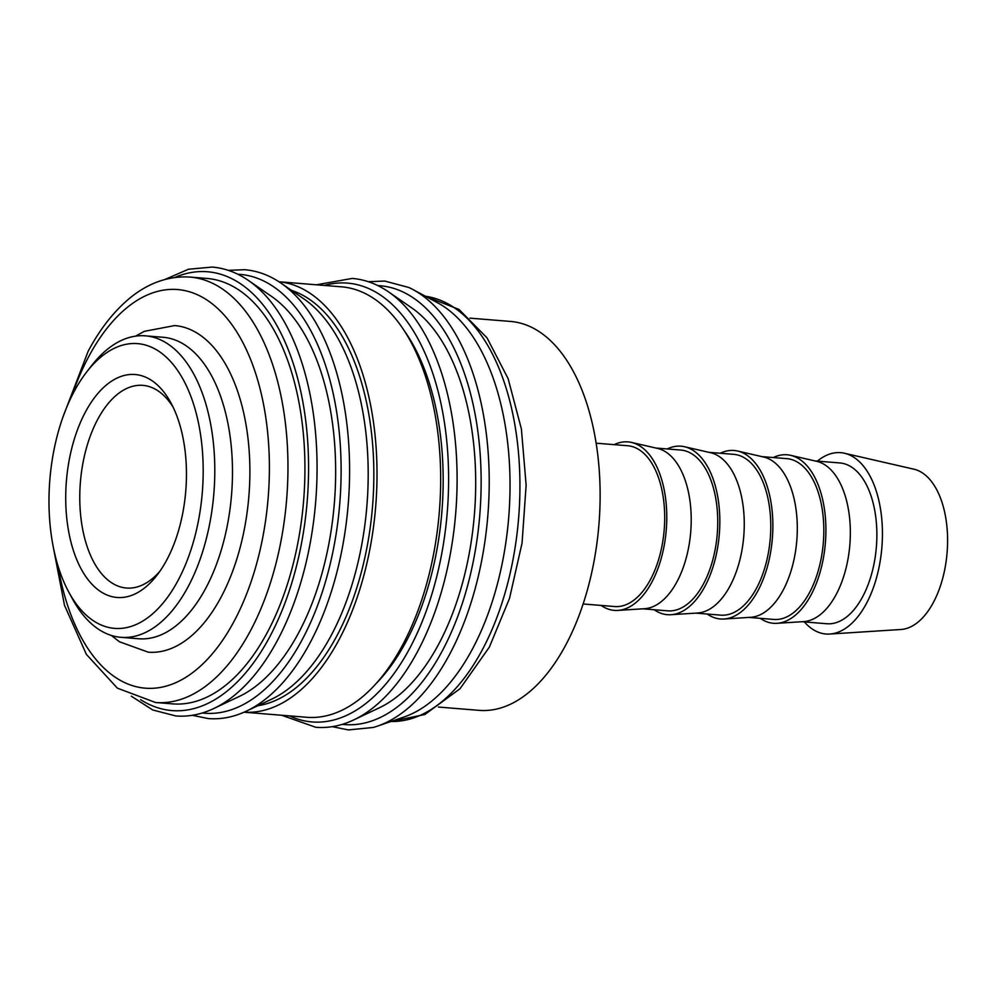 <?xml version="1.0" encoding="UTF-8"?>
<svg xmlns="http://www.w3.org/2000/svg" width="997" height="997" viewBox="0 0 997 997"><rect width="100%" height="100%" fill="white"/><g stroke="black" fill="none" stroke-linecap="round" stroke-linejoin="round"><path stroke-width="1.5" d="M368.317 281.702L384.742 281.054L408.795 287.472A224.948 120.463 94.6 0 1 412.833 289.491L437.583 302.776A213.408 114.281 94.6 0 1 479.968 348.364A213.408 114.281 94.6 0 1 502.002 564.389A213.408 114.281 94.6 0 1 403.997 717.017L377.439 726.14A224.948 120.463 94.6 0 1 373.127 727.474L348.352 729.929L332.25 726.651M412.833 289.491A224.948 120.463 94.6 0 1 457.523 337.547A224.948 120.463 94.6 0 1 449.622 654.344A224.948 120.463 94.6 0 1 377.439 726.14M411.611 307.799A210.043 112.487 94.6 0 1 446.095 348.24A210.043 112.487 94.6 0 1 469.176 553.771A210.043 112.487 94.6 0 1 379.184 707.87L353.86 719.859A224.699 120.338 94.6 0 0 417.544 651.589A224.699 120.338 94.6 0 0 425.445 335.142A224.699 120.338 94.6 0 0 388.556 291.884L411.611 307.799M404.333 330.83A210.043 112.487 94.6 0 1 413.556 345.598A210.043 112.487 94.6 0 1 375.707 683.967M244.041 712.207L306.665 717.279A215.925 115.64 94.6 0 0 426.928 582.759A215.925 115.64 94.6 0 0 410.253 340.75A215.925 115.64 94.6 0 0 341.572 286.837L278.948 281.752A215.925 115.64 94.6 0 1 346.595 335.59A215.925 115.64 94.6 0 1 363.519 576.69A215.925 115.64 94.6 0 1 244.066 712.194M304.122 299.088A210.043 112.487 94.6 0 1 338.594 339.516A210.043 112.487 94.6 0 1 361.674 545.06A210.043 112.487 94.6 0 1 271.683 699.159L246.359 711.148A224.699 120.338 94.6 0 0 310.042 642.878A224.699 120.338 94.6 0 0 317.943 326.43A224.699 120.338 94.6 0 0 281.054 283.173L304.122 299.088M291.485 290.364A210.043 112.487 94.6 0 1 344.252 339.977A210.043 112.487 94.6 0 1 363.656 562.931A210.043 112.487 94.6 0 1 257.812 705.726M271.583 296.445A210.043 112.487 94.6 0 1 306.054 336.886A210.043 112.487 94.6 0 1 329.135 542.418A210.043 112.487 94.6 0 1 239.143 696.517L213.832 708.506A224.699 120.338 94.6 0 0 277.515 640.236A224.699 120.338 94.6 0 0 285.404 323.788A224.699 120.338 94.6 0 0 248.527 280.531L271.583 296.445M206.99 278.45A213.408 114.281 94.6 0 1 274.873 331.739A213.408 114.281 94.6 0 1 291.348 570.92A213.408 114.281 94.6 0 1 172.493 703.87L155.52 702.499A213.408 114.281 94.6 0 0 250.397 630.902A213.408 114.281 94.6 0 0 257.899 330.356A213.408 114.281 94.6 0 0 190.016 277.079L206.99 278.45M86.664 371.993L91.425 365.862A151.232 80.994 94.6 0 1 145.388 335.839A151.232 80.994 94.6 0 1 193.493 373.588A151.232 80.994 94.6 0 1 205.17 543.091A151.232 80.994 94.6 0 1 120.936 637.32A151.232 80.994 94.6 0 1 72.831 599.558A151.232 80.994 94.6 0 1 72.519 598.985L68.818 592.168A142.833 76.495 94.6 0 1 86.664 371.993A142.833 76.495 94.6 0 1 183.062 379.296A142.833 76.495 94.6 0 1 178.052 580.453A142.833 76.495 94.6 0 1 69.117 592.704A142.833 76.495 94.6 0 1 68.818 592.168M120.936 637.32L138.62 638.753A151.232 80.994 -85.4 0 0 222.854 544.524A151.232 80.994 -85.4 0 0 211.165 375.022A151.232 80.994 -85.4 0 0 163.059 337.273L145.388 335.839M817.39 461.125A90.976 48.716 94.6 0 1 844.447 453.249A90.976 48.716 94.6 0 1 869.621 475.37A90.976 48.716 94.6 0 1 877.51 574.035A90.976 48.716 94.6 0 1 829.778 634.042A90.976 48.716 94.6 0 1 804.355 621.916M844.447 453.249L913.9 469.188A80.657 43.195 94.6 0 1 936.233 488.817A80.657 43.195 94.6 0 1 943.224 576.291A80.657 43.195 94.6 0 1 900.914 629.493L829.778 634.042M773.311 457.548A84.533 45.264 94.6 0 1 790.609 455.33L816.655 461.312A80.657 43.195 94.6 0 1 838.988 480.928A80.657 43.195 94.6 0 1 845.979 568.402A80.657 43.195 94.6 0 1 803.669 621.605L776.987 623.312A84.533 45.264 94.6 0 1 760.275 618.339M815.01 460.926L839.848 462.944A80.657 43.195 94.6 0 1 865.508 483.084A80.657 43.195 94.6 0 1 871.739 573.487A80.657 43.195 94.6 0 1 826.812 623.736L801.974 621.717M790.609 455.33A84.533 45.264 94.6 0 1 814.001 475.893A84.533 45.264 94.6 0 1 821.341 567.555A84.533 45.264 94.6 0 1 776.987 623.312M720.27 453.249A84.533 45.264 94.6 0 1 737.568 451.03L763.615 457.012A80.657 43.195 94.6 0 1 785.935 476.628A80.657 43.195 94.6 0 1 792.939 564.103A80.657 43.195 94.6 0 1 750.616 617.305L723.947 619.012A84.533 45.264 94.6 0 1 707.234 614.04M761.957 456.626L786.807 458.645A80.657 43.195 94.6 0 1 812.468 478.784A80.657 43.195 94.6 0 1 818.687 569.187A80.657 43.195 94.6 0 1 773.772 619.436L748.921 617.417M737.568 451.03A84.533 45.264 94.6 0 1 760.96 471.593A84.533 45.264 94.6 0 1 768.301 563.255A84.533 45.264 94.6 0 1 723.947 619.012M667.23 448.949A84.533 45.264 94.6 0 1 684.528 446.731L710.574 452.713A80.657 43.195 94.6 0 1 732.895 472.329A80.657 43.195 94.6 0 1 739.899 559.803A80.657 43.195 94.6 0 1 697.576 613.005L670.906 614.713A84.533 45.264 94.6 0 1 654.194 609.74M708.917 452.326L733.767 454.345A80.657 43.195 94.6 0 1 759.415 474.485A80.657 43.195 94.6 0 1 765.646 564.888A80.657 43.195 94.6 0 1 720.731 615.137L695.881 613.118M684.528 446.731A84.533 45.264 94.6 0 1 707.92 467.294A84.533 45.264 94.6 0 1 715.26 558.956A84.533 45.264 94.6 0 1 670.906 614.713M614.189 444.65A84.533 45.264 94.6 0 1 631.487 442.431L657.534 448.413A80.657 43.195 94.6 0 1 679.854 468.029A80.657 43.195 94.6 0 1 686.858 555.503A80.657 43.195 94.6 0 1 644.536 608.706L617.866 610.413A84.533 45.264 94.6 0 1 601.154 605.441M655.876 448.027L680.714 450.046A80.657 43.195 94.6 0 1 706.375 470.185A80.657 43.195 94.6 0 1 712.606 560.588A80.657 43.195 94.6 0 1 667.678 610.837L642.841 608.818M631.487 442.431A84.533 45.264 94.6 0 1 654.879 462.994A84.533 45.264 94.6 0 1 662.207 554.656A84.533 45.264 94.6 0 1 617.866 610.413M596.156 443.191L627.674 445.746A80.657 43.195 94.6 0 1 653.334 465.886A80.657 43.195 94.6 0 1 659.565 556.276A80.657 43.195 94.6 0 1 614.638 606.537L583.12 603.97M469.923 318.143L510.589 321.445A195.088 104.473 94.6 0 1 572.639 370.149A195.088 104.473 94.6 0 1 587.707 588.803A195.088 104.473 94.6 0 1 479.058 710.35L438.393 707.047M159.844 571.318A101.669 54.449 94.6 0 1 126.432 588.031A101.669 54.449 94.6 0 1 94.092 562.644A101.669 54.449 94.6 0 1 86.241 448.7A101.669 54.449 94.6 0 1 142.858 385.365A101.669 54.449 94.6 0 1 173.154 407.237M81.48 569.549A111.826 59.882 94.6 0 1 85.406 412.048A111.826 59.882 94.6 0 1 170.699 402.464A111.826 59.882 94.6 0 1 170.923 402.875A111.826 59.882 94.6 0 1 156.953 575.257A111.826 59.882 94.6 0 1 81.48 569.549M135.592 336.139L144.291 331.34L174.687 325.57A163.832 87.736 94.6 0 1 226.805 366.472A163.832 87.736 94.6 0 1 221.047 597.203A163.832 87.736 94.6 0 1 148.217 652.175L119.416 641.756L111.328 635.438M377.875 285.603A220.125 117.883 94.6 0 1 475.694 417.431A220.125 117.883 94.6 0 1 442.381 650.717A220.125 117.883 94.6 0 1 342.307 724.345M324.374 285.441A220.125 117.883 94.6 0 1 439.577 397.367A220.125 117.883 94.6 0 1 409.854 648.075A220.125 117.883 94.6 0 1 289.479 715.883M237.834 274.25A220.125 117.883 94.6 0 1 335.665 406.078A220.125 117.883 94.6 0 1 302.353 639.364A220.125 117.883 94.6 0 1 202.266 712.992M174.811 277.465A220.125 117.883 94.6 0 1 297.629 378.337A220.125 117.883 94.6 0 1 269.813 636.722A220.125 117.883 94.6 0 1 140.589 699.657M425.445 296.259A213.408 114.281 94.6 0 1 489.863 349.162A213.408 114.281 94.6 0 1 482.374 649.708A213.408 114.281 94.6 0 1 390.974 721.479M71.747 396.183A199.961 107.09 94.6 0 1 88.708 356.639A199.961 107.09 94.6 0 1 241.212 339.478A199.961 107.09 94.6 0 1 234.195 621.094A199.961 107.09 94.6 0 1 81.692 638.254A199.961 107.09 94.6 0 1 57.988 565.897M388.556 291.884C377.09 283.983 364.977 279.496 352.215 278.425L316.485 284.793M281.054 283.173C269.589 275.272 257.475 270.785 244.714 269.701L228.288 270.349M248.527 280.531C237.062 272.63 224.948 268.143 212.187 267.071L188.433 269.252L165.091 279.409M213.832 708.506C201.244 714.463 188.558 716.943 175.784 715.946L152.703 709.964L131.305 696.168M246.359 711.148C233.772 717.092 221.097 719.572 208.323 718.575L192.209 715.298M353.86 719.859C341.273 725.816 328.599 728.296 315.825 727.299L281.59 715.248M425.42 296.246L459.006 309.431L487.047 337.883L508.134 378.686L521.394 428.947L526.129 485.103L522.067 543.041L509.517 598.412L489.34 647.153L460.041 688.703L424.847 714.513L390.936 721.492M190.016 277.079C163.508 275.322 141.337 287.373 125.497 301.867C111.365 314.603 98.927 331.054 88.172 351.218L63.496 415.599M52.966 545.396L64.493 605.291L86.365 654.356L117.359 688.154L155.52 702.499"/></g></svg>
